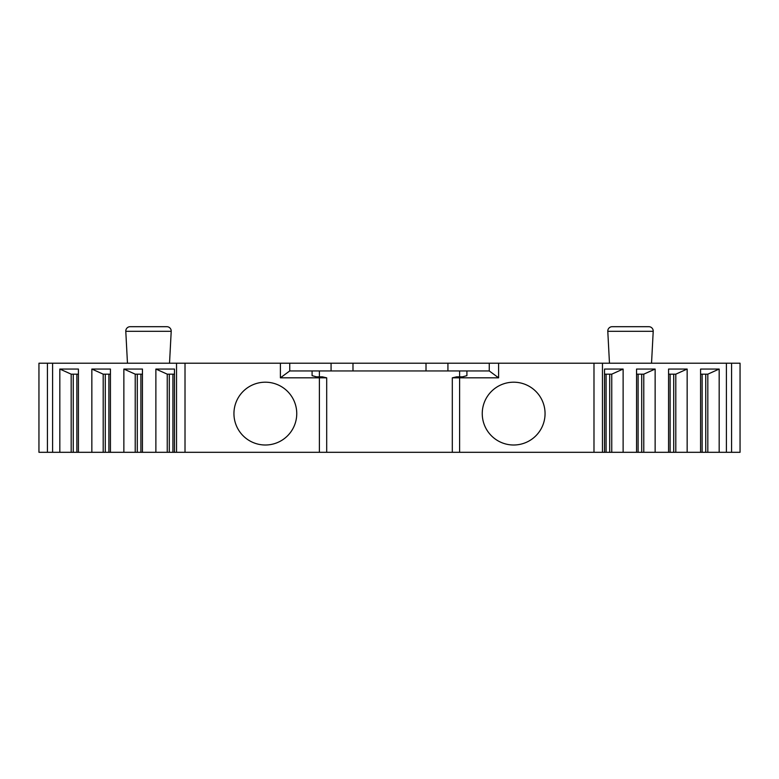 <?xml version="1.0" encoding="UTF-8"?>
<svg xmlns="http://www.w3.org/2000/svg" width="779" height="779" viewBox="0 0 779 779"><rect width="100%" height="100%" fill="white"/><g stroke="black" fill="none" stroke-linecap="round" stroke-linejoin="round"><path stroke-width="1.17" d="M731.569 452.307L740.05 452.307L740.05 363.209L731.569 363.209L731.569 452.307L726.408 452.307L726.408 363.209L731.569 363.209M726.408 363.209L593.987 363.209L593.987 452.307L726.408 452.307M593.987 452.307L174.467 452.307L174.467 369.051L155.878 369.051L167.242 374.163L174.467 374.163M52.592 452.307L52.592 363.209L38.95 363.209L38.95 452.307L174.467 452.307M593.987 363.209L498.609 363.209L498.609 377.815L459.61 377.815L459.61 452.307M52.592 363.209L498.609 363.209M609.47 363.209L607.795 331.309A4.382 4.382 0 0 1 612.177 326.693L648.829 326.693A4.382 4.382 0 0 1 653.211 331.309L651.536 363.209M171.205 331.309L125.789 331.309A4.382 4.382 0 0 1 130.171 326.693L166.823 326.693A4.382 4.382 0 0 1 171.205 331.309L169.53 363.209M125.789 331.309L127.464 363.209M166.024 326.693L130.969 326.693M602.469 363.209L602.469 452.307M700.584 452.307L700.584 369.051L719.173 369.051L719.173 452.307M687.156 452.307L687.156 369.051L668.567 369.051L668.567 452.307M655.139 452.307L655.139 369.051L636.55 369.051L636.55 452.307M623.122 452.307L623.122 369.051L604.533 369.051L604.533 452.307M700.584 374.163L707.819 374.163L719.173 369.051M707.819 452.307L707.819 374.163M705.745 452.307L705.745 374.163M675.802 452.307L675.802 374.163L687.156 369.051M668.567 374.163L675.802 374.163M673.728 452.307L673.728 374.163M643.785 452.307L643.785 374.163L655.139 369.051M636.55 374.163L643.785 374.163M641.711 452.307L641.711 374.163M611.758 452.307L611.758 374.163L623.122 369.051M604.533 374.163L611.758 374.163M609.694 452.307L609.694 374.163M185.012 363.209L185.012 452.307M280.391 363.209L280.391 377.815L326.693 377.815L326.693 452.307M296.75 413.6A31.403 31.403 0 0 0 265.347 382.197A31.403 31.403 0 0 0 233.943 413.6A31.403 31.403 0 0 0 265.347 445.004A31.403 31.403 0 0 0 296.75 413.6M545.057 413.6A31.403 31.403 0 0 0 513.653 382.197A31.403 31.403 0 0 0 482.25 413.6A31.403 31.403 0 0 0 513.653 445.004A31.403 31.403 0 0 0 545.057 413.6M289.739 363.209L289.739 370.95L280.391 377.815M447.925 363.209L447.925 370.95M331.075 363.209L331.075 370.95M352.984 363.209L352.984 370.95M426.016 363.209L426.016 370.95M459.61 376.822L459.61 370.95L489.261 370.95L498.609 377.815M459.61 370.95L289.739 370.95M489.261 363.209L489.261 370.95M452.307 452.307L452.307 377.815L459.61 377.815M452.356 377.815L456.689 376.822L462.531 376.822L466.913 375.644L466.913 370.95M326.644 377.815L322.311 376.822L316.469 376.822L312.087 375.644L312.087 370.95M47.431 363.209L47.431 452.307M176.531 363.209L176.531 452.307M155.878 452.307L155.878 369.051M142.45 452.307L142.45 369.051L123.861 369.051L135.215 374.163L142.45 374.163M123.861 452.307L123.861 369.051M110.433 452.307L110.433 369.051L91.844 369.051L103.198 374.163L110.433 374.163M91.844 452.307L91.844 369.051M78.416 452.307L78.416 369.051L59.827 369.051L71.181 374.163L78.416 374.163M59.827 452.307L59.827 369.051M169.306 452.307L169.306 374.163M167.242 452.307L167.242 374.163M137.289 452.307L137.289 374.163M135.215 452.307L135.215 374.163M105.272 452.307L105.272 374.163M103.198 452.307L103.198 374.163M73.255 452.307L73.255 374.163M71.181 452.307L71.181 374.163M607.795 331.309L653.211 331.309M702.132 452.307L702.132 374.163M670.115 452.307L670.115 374.163M638.098 452.307L638.098 374.163M606.081 452.307L606.081 374.163M319.39 452.307L319.39 377.815M319.39 376.822L319.39 370.95M172.919 452.307L172.919 374.163M140.902 452.307L140.902 374.163M108.885 452.307L108.885 374.163M76.868 452.307L76.868 374.163"/></g></svg>
